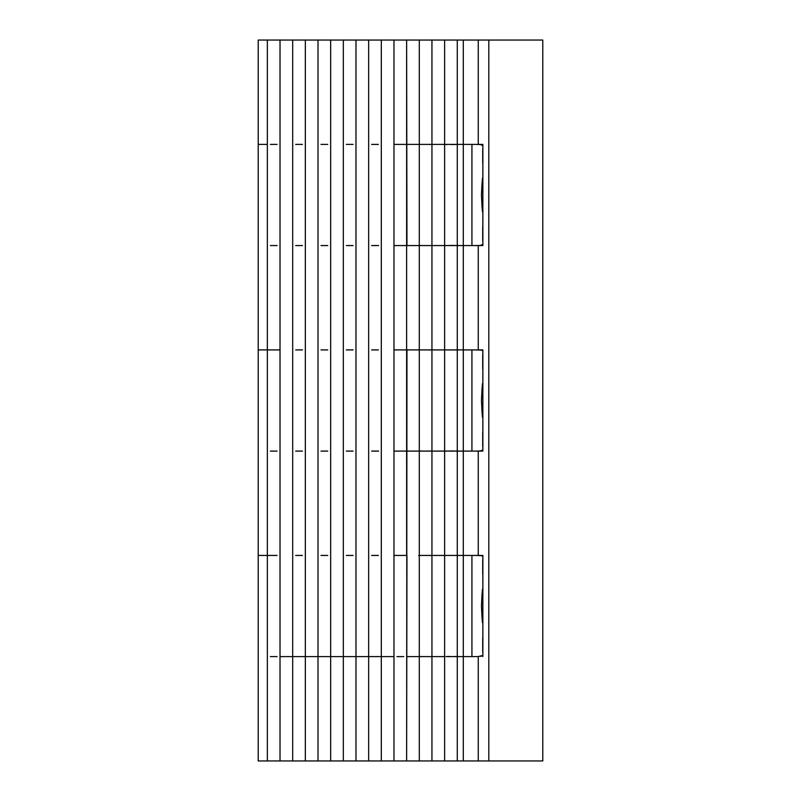 <?xml version="1.0" encoding="UTF-8"?>
<svg xmlns="http://www.w3.org/2000/svg" width="801" height="801" viewBox="0 0 801 801"><rect width="100%" height="100%" fill="white"/><g stroke="black" fill="none" stroke-linecap="round" stroke-linejoin="round"><path stroke-width="1.2" d="M270.348 760.95L258.212 760.95L258.212 555.433L258.212 760.95L267.354 760.95L267.354 144.39L258.212 144.39L258.212 245.567L258.212 40.05L258.212 144.39L267.354 144.39L267.354 40.05L258.212 40.05L280.02 40.05L280.02 760.95L267.354 760.95L267.354 40.05L270.348 40.05M277.126 349.907L280.02 349.907L280.02 760.95L292.685 760.95L292.685 40.05L280.02 40.05L280.02 349.907L258.212 349.907L258.212 451.093L258.212 245.567L258.212 349.907L270.348 349.907M277.126 555.433L258.212 555.433L258.212 451.093L258.212 555.433L270.348 555.433M270.348 656.61L277.126 656.61M270.348 451.093L277.126 451.093M270.348 245.567L277.126 245.567M277.126 144.39L270.348 144.39M295.669 656.61L292.685 656.61L292.685 40.05L305.341 40.05L305.341 760.95L292.685 760.95L292.685 656.61L280.02 656.61L305.341 656.61L305.341 760.95L318.007 760.95L318.007 40.05L305.341 40.05L305.341 656.61L302.448 656.61M302.448 555.433L295.669 555.433M295.669 451.093L302.448 451.093M295.669 245.567L302.448 245.567M302.448 349.907L295.669 349.907M302.448 144.39L295.669 144.39M326.107 451.083L324.515 451.083L326.107 451.083M322.923 555.433L324.515 555.433L322.923 555.433M322.923 349.917L324.515 349.917L322.923 349.917M326.107 245.567L324.515 245.567L326.107 245.567M322.923 144.39L324.515 144.39L322.923 144.39M320.991 656.61L318.007 656.61L318.007 40.05L330.663 40.05L330.663 760.95L318.007 760.95L318.007 656.61L305.341 656.61L330.663 656.61L330.663 760.95L343.329 760.95L343.329 40.05L330.663 40.05L330.663 656.61L327.769 656.61M326.107 656.61L324.515 656.61L326.107 656.61M327.769 555.433L320.991 555.433M320.991 451.093L327.769 451.093M327.769 349.907L320.991 349.907M320.991 245.567L327.769 245.567M327.769 144.39L320.991 144.39M352.23 451.083L349.837 451.073L352.23 451.083M347.454 451.083L349.837 451.073L347.454 451.083M347.454 555.433L349.837 555.443L347.454 555.433M352.23 555.433L349.837 555.443L352.23 555.433M352.23 245.567L349.837 245.557L352.23 245.567M347.454 245.567L349.837 245.557L347.454 245.567M347.454 349.917L349.837 349.927L347.454 349.917M352.23 349.917L349.837 349.927L352.23 349.917M347.454 144.4L349.837 144.4L347.454 144.4M352.23 144.4L349.837 144.4L352.23 144.4M346.312 656.61L343.329 656.61L343.329 40.05L355.984 40.05L355.984 760.95L343.329 760.95L343.329 656.61L330.663 656.61L355.984 656.61L355.984 760.95L368.65 760.95L368.65 40.05L355.984 40.05L355.984 656.61L353.091 656.61M352.23 656.6L349.837 656.6L352.23 656.6M347.454 656.6L349.837 656.6L347.454 656.6M353.091 555.433L346.312 555.433M346.312 451.093L353.091 451.093M353.091 349.907L346.312 349.907M346.312 245.567L353.091 245.567M353.091 144.39L346.312 144.39M378.633 451.073L375.519 451.053L378.633 451.073M372.365 451.073L375.519 451.053L372.365 451.073M371.694 555.443L374.808 555.463L371.694 555.443M377.962 555.453L374.808 555.463L377.962 555.453M378.633 245.557L375.519 245.537L378.633 245.557M372.365 245.547L375.519 245.537L372.365 245.547M371.694 349.927L374.808 349.947L371.694 349.927M377.962 349.927L374.808 349.947L377.962 349.927M371.694 144.4L374.808 144.42L371.694 144.4M377.962 144.41L374.808 144.42L377.962 144.41M371.634 656.61L368.65 656.61L368.65 40.05L381.306 40.05L381.306 760.95L368.65 760.95L368.65 656.61L355.984 656.61L381.306 656.61L381.306 760.95L393.972 760.95L393.972 40.05L381.306 40.05L381.306 656.61L378.412 656.61M378.633 656.6L375.519 656.58L378.633 656.6M372.365 656.59L369.521 656.61M378.412 555.433L371.634 555.433M371.634 451.093L378.412 451.093M371.634 245.567L378.412 245.567M378.412 349.907L371.634 349.907M378.412 144.39L371.634 144.39M403.734 349.907L419.293 349.907L419.293 144.39L418.603 144.39L419.293 144.39L419.293 40.05L406.628 40.05L406.958 245.567L394.042 245.567L406.628 245.567L406.628 451.093L394.042 451.093L406.628 451.093L406.628 555.433L394.042 555.433L406.958 555.433L406.628 760.95L393.972 760.95L393.972 40.05L406.628 40.05L406.628 144.39L394.042 144.39L406.628 144.39L406.628 349.907L394.042 349.907L406.958 349.907L406.628 760.95L419.293 760.95L419.293 451.093L403.734 451.093M431.098 451.063L419.293 451.083L419.293 349.917L418.603 349.907L419.293 349.917L419.293 451.083L418.603 451.093L421.937 451.033M429.056 555.433L444.615 555.433L444.615 656.59L442.953 656.61L444.615 656.59L444.615 451.093L457.281 451.093L457.281 555.433L442.953 555.433L444.615 555.443L444.615 451.093L431.949 451.093L431.949 760.95L419.293 760.95L419.293 555.433L418.603 555.433L419.293 555.433L419.293 451.093L431.949 451.093L431.949 555.433L429.216 555.493M431.098 245.547L431.949 245.557L431.949 349.907L419.293 349.907L419.293 245.567L418.603 245.567L421.937 245.517M396.956 656.61L403.734 656.61M393.972 656.61L381.306 656.61L393.972 656.61M396.956 451.093L422.277 451.093M403.734 555.433L396.956 555.433M396.956 245.567L403.734 245.567M422.277 349.907L396.956 349.907M403.734 144.39L396.956 144.39M419.293 349.917L431.949 349.917L431.949 451.083L433.251 451.093L431.949 451.083L431.949 349.917L433.251 349.907L429.216 349.977M422.277 656.61L418.603 656.61L421.937 656.55M450.062 450.943L459.924 451.093L457.281 451.063L457.281 349.937L444.615 349.927L444.615 451.073L457.281 451.063L457.281 349.937L459.924 349.907L442.953 349.907L444.615 349.927L444.615 451.073L442.953 451.093L445.977 451.033M422.277 245.567L419.293 245.567L419.293 40.05L431.949 40.05L431.949 245.557L433.251 245.567L431.949 245.557L431.949 349.907L444.615 349.907L444.615 245.567L442.953 245.567L445.977 245.517M429.056 144.39L444.615 144.39L444.615 40.05L431.949 40.05L431.949 144.39L429.216 144.45M431.098 656.58L431.949 656.6L431.949 760.95L444.615 760.95L444.615 656.61L429.056 656.61M447.599 656.61L457.281 656.61L457.281 760.95L444.615 760.95L444.615 656.61L406.628 656.61L431.949 656.61L431.949 555.443L422.277 555.433M419.293 555.433L447.599 555.433M447.599 144.39L444.615 144.39L444.615 40.05L457.281 40.05L457.281 144.39L406.628 144.39L431.949 144.39L431.949 245.557L406.628 245.567L429.056 245.567M447.599 245.567L457.281 245.547L457.281 349.907L444.615 349.907L444.615 144.41L442.953 144.39L447.509 144.49L444.615 144.41L444.615 245.557L431.949 245.567L457.281 245.567L457.281 349.907L463.298 349.907L463.298 451.093L463.298 144.39L463.298 245.567L454.377 245.567M450.883 144.54L454.287 144.5L450.883 144.54M455.859 144.46L454.287 144.5L455.859 144.46M457.281 144.42L457.281 245.547L457.281 144.42M454.377 555.433L457.281 555.433L457.281 656.58L459.924 656.61L454.287 656.5L457.281 656.58L457.281 555.453L444.615 555.433L463.298 555.433L463.298 656.61L463.298 451.093L457.281 451.093L457.281 555.433L478.257 555.433L478.257 451.093L463.298 451.093L463.298 555.433L482.863 555.433L478.257 555.433L478.257 451.093L454.377 451.093M450.062 656.47L445.977 656.56M480.35 450.953L482.713 449.962L480.35 450.953L474.783 451.093M482.282 556.004L480.71 555.614L482.282 556.004M474.783 555.433L480.71 555.614M480.35 245.426L482.713 244.445L480.35 245.426L474.783 245.567M482.282 350.478L480.71 350.087L482.282 350.478M474.783 349.907L480.71 350.087M471.929 656.61L471.929 555.433L471.929 656.61M471.929 451.093L471.929 349.907L471.929 451.093M471.929 245.567L471.929 144.39L471.929 245.567M454.377 144.39L478.257 144.39L478.257 40.05L463.298 40.05L463.298 144.39L463.298 40.05L457.281 40.05L457.281 144.39L478.257 144.39L478.257 40.05L488.8 40.05L488.8 760.95L478.257 760.95L478.257 656.61L463.298 656.61L463.298 760.95L478.257 760.95L478.257 656.61L457.281 656.61L457.281 760.95L463.298 760.95L463.298 656.61L454.377 656.61M327.659 555.433L324.515 555.433M321.381 656.61L324.515 656.61M327.659 349.907L324.515 349.917M482.713 560.199L482.713 574.207M482.713 432.31L482.713 446.317M321.381 451.093L324.515 451.083M327.659 144.39L324.515 144.39M482.713 226.793L482.713 240.801M482.713 354.683L482.713 368.69M321.381 245.567L324.515 245.567M450.062 245.426L463.298 245.567L463.298 349.907L478.257 349.907L478.257 245.567L463.298 245.567L482.863 245.567L478.257 245.567L478.257 349.907L482.863 349.907L454.377 349.907M482.112 144.881L482.713 145.512L480.35 144.53L482.112 144.881M474.783 144.39L480.35 144.53M482.482 622.888L482.032 617.401L482.482 622.888M481.451 606.017L482.032 617.401L481.451 606.017L482.022 594.652L481.451 606.017M482.482 589.156L482.022 594.652L482.482 589.156M482.482 417.361L482.032 411.884L482.482 417.361M481.451 400.5L482.032 411.884L481.451 400.5L482.022 389.136L481.451 400.5M482.482 383.639L482.022 389.136L482.482 383.639M482.482 211.844L482.032 206.368L482.482 211.844M481.451 194.983L482.032 206.368L481.451 194.983L482.022 183.619L481.451 194.983M482.482 178.122L482.022 183.619L482.482 178.122M480.71 656.43L482.713 655.488L478.107 656.58M482.713 651.834L482.713 637.836M429.056 349.907L447.599 349.907M482.863 451.093L478.257 451.093L482.863 451.093L482.863 349.907L482.863 451.093M447.599 451.093L429.056 451.093M419.293 144.39L422.277 144.39M478.257 144.39L482.863 144.39L478.257 144.39M482.713 163.164L482.713 149.166M482.863 245.567L482.863 144.39L482.863 245.567M482.863 656.61L482.863 555.433L482.863 656.61M487.459 760.95L488.8 760.95L488.8 40.05L542.788 40.05L542.788 760.95L488.8 760.95L542.788 760.95L542.788 40.05L487.459 40.05M481.882 40.05L454.377 40.05M447.599 40.05L429.056 40.05M422.277 40.05L403.734 40.05M396.956 40.05L378.412 40.05M371.634 40.05L353.091 40.05M346.312 40.05L327.769 40.05M320.991 40.05L302.448 40.05M295.669 40.05L277.126 40.05M481.882 760.95L454.377 760.95M447.599 760.95L429.056 760.95M422.277 760.95L403.734 760.95M396.956 760.95L378.412 760.95M371.634 760.95L353.091 760.95M346.312 760.95L327.769 760.95M320.991 760.95L302.448 760.95M295.669 760.95L277.126 760.95"/></g></svg>
